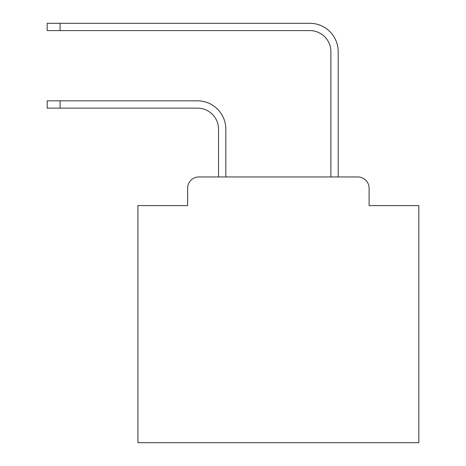 <?xml version="1.0" encoding="UTF-8"?>
<svg xmlns="http://www.w3.org/2000/svg" width="466" height="466" viewBox="0 0 466 466"><rect width="100%" height="100%" fill="white"/><g stroke="black" fill="none" stroke-linecap="round" stroke-linejoin="round"><path stroke-width="0.7" d="M187.635 188.194L187.635 205.611L187.635 188.194A11.236 11.236 0 0 1 198.871 176.958L218.531 176.958L218.531 129.204A21.069 21.069 0 0 0 197.468 108.135A21.069 21.069 0 0 1 218.531 129.204A21.069 21.069 0 0 0 197.468 108.135A21.069 21.069 0 0 1 218.531 129.204A21.069 21.069 0 0 0 197.468 108.135A21.069 21.069 0 0 1 218.531 129.204A21.069 21.069 0 0 0 197.468 108.135A21.069 21.069 0 0 1 218.531 129.204A21.069 21.069 0 0 0 197.468 108.135A21.069 21.069 0 0 1 218.531 129.204A21.069 21.069 0 0 0 197.468 108.135A21.069 21.069 0 0 1 218.531 129.204A21.069 21.069 0 0 0 197.468 108.135A21.069 21.069 0 0 1 218.531 129.204A21.069 21.069 0 0 0 197.468 108.135A21.069 21.069 0 0 1 218.531 129.204A21.069 21.069 0 0 0 197.468 108.135A21.069 21.069 0 0 1 218.531 129.204A21.069 21.069 0 0 0 197.468 108.135A21.069 21.069 0 0 1 218.531 129.204A21.069 21.069 0 0 0 197.468 108.135A21.069 21.069 0 0 1 218.531 129.204A21.069 21.069 0 0 0 197.468 108.135A21.069 21.069 0 0 1 218.531 129.204A21.069 21.069 0 0 0 197.468 108.135A21.069 21.069 0 0 1 218.531 129.204A21.069 21.069 0 0 0 197.468 108.135A21.069 21.069 0 0 1 218.531 129.204A21.069 21.069 0 0 0 197.468 108.135A21.069 21.069 0 0 1 218.531 129.204A21.069 21.069 0 0 0 197.468 108.135A21.069 21.069 0 0 1 218.531 129.204A21.069 21.069 0 0 0 197.468 108.135A21.069 21.069 0 0 1 218.531 129.204A21.069 21.069 0 0 0 197.468 108.135A21.069 21.069 0 0 1 218.531 129.204A21.069 21.069 0 0 0 197.468 108.135A21.069 21.069 0 0 1 218.531 129.204A21.069 21.069 0 0 0 197.468 108.135A21.069 21.069 0 0 1 218.531 129.204M369.101 205.611L369.101 188.194L369.101 205.611L418.823 205.611L418.823 442.7L137.913 442.7L137.913 205.611L187.635 205.611M369.101 188.194A11.236 11.236 0 0 0 357.865 176.958L198.871 176.958M225.835 176.958L225.835 129.204L225.835 176.958L225.835 129.204L225.835 176.958L225.835 129.204L225.835 176.958L225.835 129.204L225.835 176.958L225.835 129.204L225.835 176.958L225.835 129.204L225.835 176.958L225.835 129.204L225.835 176.958L225.835 129.204L225.835 176.958L225.835 129.204L225.835 176.958L225.835 129.204L225.835 176.958L225.835 129.204L225.835 176.958L225.835 129.204L225.835 176.958L225.835 129.204L225.835 176.958L225.835 129.204L225.835 176.958L225.835 129.204L225.835 176.958L225.835 129.204L225.835 176.958L225.835 129.204L225.835 176.958L225.835 129.204L225.835 176.958L225.835 129.204L225.835 176.958L225.835 129.204L225.835 176.958L330.895 176.958L330.895 51.674A21.069 21.069 0 0 0 309.832 30.605A21.069 21.069 0 0 1 330.895 51.674A21.069 21.069 0 0 0 309.832 30.605A21.069 21.069 0 0 1 330.895 51.674A21.069 21.069 0 0 0 309.832 30.605A21.069 21.069 0 0 1 330.895 51.674A21.069 21.069 0 0 0 309.832 30.605A21.069 21.069 0 0 1 330.895 51.674A21.069 21.069 0 0 0 309.832 30.605A21.069 21.069 0 0 1 330.895 51.674A21.069 21.069 0 0 0 309.832 30.605A21.069 21.069 0 0 1 330.895 51.674A21.069 21.069 0 0 0 309.832 30.605A21.069 21.069 0 0 1 330.895 51.674A21.069 21.069 0 0 0 309.832 30.605A21.069 21.069 0 0 1 330.895 51.674A21.069 21.069 0 0 0 309.832 30.605A21.069 21.069 0 0 1 330.895 51.674A21.069 21.069 0 0 0 309.832 30.605A21.069 21.069 0 0 1 330.895 51.674A21.069 21.069 0 0 0 309.832 30.605A21.069 21.069 0 0 1 330.895 51.674A21.069 21.069 0 0 0 309.832 30.605A21.069 21.069 0 0 1 330.895 51.674A21.069 21.069 0 0 0 309.832 30.605A21.069 21.069 0 0 1 330.895 51.674A21.069 21.069 0 0 0 309.832 30.605A21.069 21.069 0 0 1 330.895 51.674A21.069 21.069 0 0 0 309.832 30.605A21.069 21.069 0 0 1 330.895 51.674A21.069 21.069 0 0 0 309.832 30.605A21.069 21.069 0 0 1 330.895 51.674A21.069 21.069 0 0 0 309.832 30.605A21.069 21.069 0 0 1 330.895 51.674A21.069 21.069 0 0 0 309.832 30.605A21.069 21.069 0 0 1 330.895 51.674A21.069 21.069 0 0 0 309.832 30.605A21.069 21.069 0 0 1 330.895 51.674A21.069 21.069 0 0 0 309.832 30.605A21.069 21.069 0 0 1 330.895 51.674M338.2 176.958L338.2 51.674L338.2 176.958L338.2 51.674L338.2 176.958L338.2 51.674L338.2 176.958L338.2 51.674L338.2 176.958L338.2 51.674L338.2 176.958L338.2 51.674L338.2 176.958L338.2 51.674L338.2 176.958L338.2 51.674L338.2 176.958L338.2 51.674L338.2 176.958L338.2 51.674L338.2 176.958L338.2 51.674L338.2 176.958L338.2 51.674L338.2 176.958L338.2 51.674L338.2 176.958L338.2 51.674L338.2 176.958L338.2 51.674L338.2 176.958L338.2 51.674L338.2 176.958L338.2 51.674L338.2 176.958L338.2 51.674L338.2 176.958L338.2 51.674L338.2 176.958L338.2 51.674L338.2 176.958L357.865 176.958M47.177 100.831L60.097 100.831L60.097 108.135L47.177 108.135L47.177 100.831M60.097 108.135L197.468 108.135M225.835 129.204A28.374 28.374 0 0 0 197.468 100.831L60.097 100.831M47.177 23.3L60.097 23.3L60.097 30.605L47.177 30.605L47.177 23.3M338.2 51.674A28.374 28.374 0 0 0 309.832 23.3L60.097 23.3M60.097 30.605L309.832 30.605"/></g></svg>
